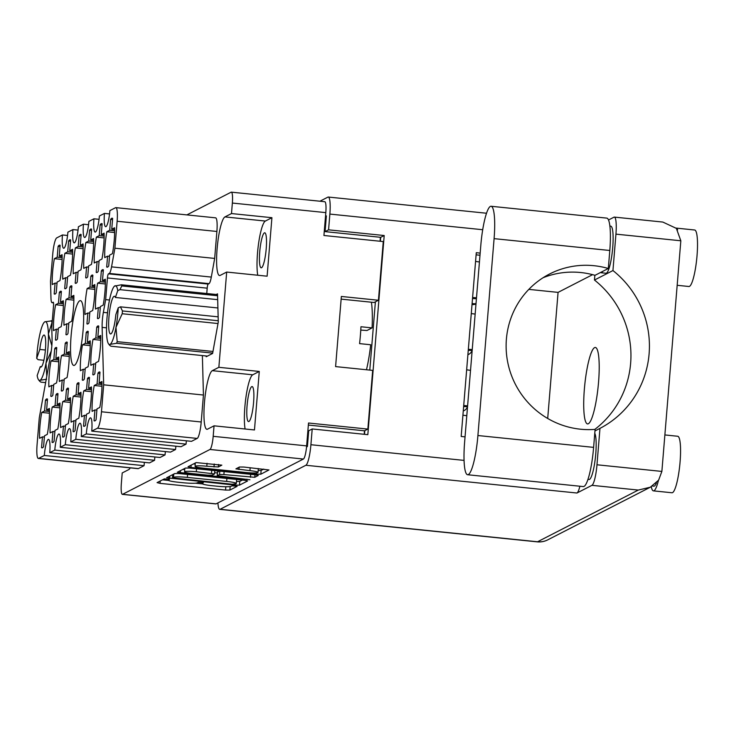 <?xml version="1.0" encoding="UTF-8"?>
<svg xmlns="http://www.w3.org/2000/svg" width="734" height="734" viewBox="0 0 734 734"><rect width="100%" height="100%" fill="white"/><g stroke="black" fill="none" stroke-linecap="round" stroke-linejoin="round"><path stroke-width="1.1" d="M45.462 400.149L44.572 410.976L41.737 412.435A24.617 4.312 -84.2 0 0 39.975 425.729A24.617 4.312 -84.2 0 0 39.608 438.308L42.444 436.849L41.554 447.676A24.617 4.312 -84.2 0 0 42.021 447.878A24.617 4.312 -84.2 0 0 43.59 446.63L44.48 435.812L47.315 434.354A24.617 4.312 -84.2 0 0 49.444 408.471L46.609 409.93L47.499 399.113A24.617 4.312 -84.2 0 0 47.031 398.911A24.617 4.312 -84.2 0 0 45.462 400.149L47.389 400.351M54.72 348.705L53.83 359.532L50.995 360.981A24.617 4.312 -84.2 0 0 49.233 374.276A24.617 4.312 -84.2 0 0 48.866 386.864L51.701 385.405L50.811 396.232A24.617 4.312 -84.2 0 0 51.279 396.433A24.617 4.312 -84.2 0 0 52.848 395.186L53.738 384.359L56.573 382.9A24.617 4.312 -84.2 0 0 58.702 357.027L55.867 358.486L56.757 347.659A24.617 4.312 -84.2 0 0 56.289 347.457A24.617 4.312 -84.2 0 0 54.72 348.705L56.646 348.898M65.225 343.319L64.335 354.137L61.491 355.595A24.617 4.312 -84.2 0 0 59.738 368.89A24.617 4.312 -84.2 0 0 59.362 381.478L62.206 380.019L61.317 390.837A24.617 4.312 -84.2 0 0 61.775 391.038A24.617 4.312 -84.2 0 0 63.344 389.8L64.234 378.973L67.078 377.515A24.617 4.312 -84.2 0 0 69.207 351.641L66.363 353.1L67.253 342.273A24.617 4.312 -84.2 0 0 66.794 342.072A24.617 4.312 -84.2 0 0 65.225 343.319L67.152 343.512M86.217 332.539L85.328 343.365L82.492 344.824A24.617 4.312 -84.2 0 0 80.731 358.119A24.617 4.312 -84.2 0 0 80.364 370.698L83.208 369.239L82.318 380.065A24.617 4.312 -84.2 0 0 82.777 380.267A24.617 4.312 -84.2 0 0 84.346 379.019L85.236 368.193L88.08 366.743A24.617 4.312 -84.2 0 0 90.199 340.86L87.364 342.319L88.254 331.493A24.617 4.312 -84.2 0 0 87.786 331.291A24.617 4.312 -84.2 0 0 86.217 332.539L88.153 332.731M96.723 327.153L95.833 337.97L92.989 339.429A24.617 4.312 -84.2 0 0 91.236 352.724A24.617 4.312 -84.2 0 0 90.86 365.312L93.704 363.853L92.814 374.67A24.617 4.312 -84.2 0 0 93.273 374.872A24.617 4.312 -84.2 0 0 94.842 373.634L95.732 362.807L98.576 361.348A24.617 4.312 -84.2 0 0 100.705 335.475L97.861 336.934L98.751 326.107A24.617 4.312 -84.2 0 0 98.292 325.905A24.617 4.312 -84.2 0 0 96.723 327.153L98.65 327.346M55.968 394.764L55.078 405.59L52.233 407.049A24.617 4.312 -84.2 0 0 50.472 420.343A24.617 4.312 -84.2 0 0 50.105 432.922L52.949 431.464L52.059 442.29A24.617 4.312 -84.2 0 0 52.518 442.492A24.617 4.312 -84.2 0 0 54.087 441.244L54.977 430.418L57.821 428.968A24.617 4.312 -84.2 0 0 59.949 403.085L57.105 404.544L57.995 393.718A24.617 4.312 -84.2 0 0 57.536 393.516A24.617 4.312 -84.2 0 0 55.968 394.764L57.894 394.956M66.464 389.378L65.574 400.195L62.729 401.654A24.617 4.312 -84.2 0 0 60.977 414.949A24.617 4.312 -84.2 0 0 60.61 427.537L63.445 426.078L62.555 436.895A24.617 4.312 -84.2 0 0 63.023 437.097A24.617 4.312 -84.2 0 0 64.583 435.858L65.473 425.032L68.317 423.573A24.617 4.312 -84.2 0 0 70.446 397.7L67.601 399.158L68.491 388.332A24.617 4.312 -84.2 0 0 68.033 388.13A24.617 4.312 -84.2 0 0 66.464 389.378L68.39 389.571M76.96 383.983L76.07 394.809L73.235 396.268A24.617 4.312 -84.2 0 0 71.473 409.563A24.617 4.312 -84.2 0 0 71.106 422.142L73.95 420.683L73.061 431.509A24.617 4.312 -84.2 0 0 73.519 431.711A24.617 4.312 -84.2 0 0 75.088 430.473L75.978 419.646L78.813 418.187A24.617 4.312 -84.2 0 0 80.942 392.314L78.107 393.763L78.997 382.946A24.617 4.312 -84.2 0 0 78.529 382.744A24.617 4.312 -84.2 0 0 76.96 383.983L78.896 384.185M87.465 378.597L86.575 389.424L83.731 390.883A24.617 4.312 -84.2 0 0 81.979 404.177A24.617 4.312 -84.2 0 0 81.602 416.756L84.447 415.297L83.557 426.124A24.617 4.312 -84.2 0 0 84.015 426.326A24.617 4.312 -84.2 0 0 85.584 425.078L86.474 414.26L89.319 412.802A24.617 4.312 -84.2 0 0 91.447 386.919L88.603 388.378L89.493 377.551A24.617 4.312 -84.2 0 0 89.034 377.359A24.617 4.312 -84.2 0 0 87.465 378.597L89.392 378.799M110.605 219.448L109.715 230.274L106.87 231.733A24.617 4.312 -84.2 0 0 105.118 245.028A24.617 4.312 -84.2 0 0 104.742 257.606L107.586 256.148L106.696 266.974A24.617 4.312 -84.2 0 0 107.164 267.176A24.617 4.312 -84.2 0 0 108.724 265.928L109.614 255.111L112.458 253.652A24.617 4.312 -84.2 0 0 114.587 227.769L111.742 229.228L112.632 218.402A24.617 4.312 -84.2 0 0 112.174 218.209A24.617 4.312 -84.2 0 0 110.605 219.448L112.531 219.649M100.108 224.833L99.218 235.66L96.374 237.119A24.617 4.312 -84.2 0 0 94.613 250.413A24.617 4.312 -84.2 0 0 94.246 262.992L97.09 261.533L96.2 272.36A24.617 4.312 -84.2 0 0 96.659 272.562A24.617 4.312 -84.2 0 0 98.228 271.323L99.118 260.497L101.962 259.038A24.617 4.312 -84.2 0 0 104.09 233.164L101.246 234.614L102.136 223.797A24.617 4.312 -84.2 0 0 101.668 223.595A24.617 4.312 -84.2 0 0 100.108 224.833L102.035 225.035M89.603 230.228L88.713 241.046L85.878 242.504A24.617 4.312 -84.2 0 0 84.116 255.799A24.617 4.312 -84.2 0 0 83.749 268.387L86.584 266.928L85.695 277.746A24.617 4.312 -84.2 0 0 86.162 277.947A24.617 4.312 -84.2 0 0 87.731 276.709L88.621 265.882L91.456 264.423A24.617 4.312 -84.2 0 0 93.585 238.55L90.741 240.009L91.631 229.182A24.617 4.312 -84.2 0 0 91.172 228.98A24.617 4.312 -84.2 0 0 89.603 230.228L91.53 230.421M79.107 235.614L78.217 246.441L75.373 247.899A24.617 4.312 -84.2 0 0 73.62 261.194A24.617 4.312 -84.2 0 0 73.244 273.773L76.088 272.314L75.198 283.141A24.617 4.312 -84.2 0 0 75.657 283.342A24.617 4.312 -84.2 0 0 77.226 282.095L78.116 271.268L80.96 269.818A24.617 4.312 -84.2 0 0 83.089 243.936L80.245 245.395L81.135 234.568A24.617 4.312 -84.2 0 0 80.676 234.366A24.617 4.312 -84.2 0 0 79.107 235.614L81.034 235.807M68.601 241L67.712 251.826L64.876 253.285A24.617 4.312 -84.2 0 0 63.115 266.58A24.617 4.312 -84.2 0 0 62.748 279.159L65.592 277.7L64.702 288.526A24.617 4.312 -84.2 0 0 65.161 288.728A24.617 4.312 -84.2 0 0 66.73 287.48L67.62 276.663L70.464 275.204A24.617 4.312 -84.2 0 0 72.583 249.321L69.748 250.78L70.638 239.963A24.617 4.312 -84.2 0 0 70.17 239.761A24.617 4.312 -84.2 0 0 68.601 241L70.537 241.202M101.347 270.892L100.457 281.718L97.613 283.177A24.617 4.312 -84.2 0 0 95.86 296.472A24.617 4.312 -84.2 0 0 95.484 309.051L98.328 307.592L97.439 318.418A24.617 4.312 -84.2 0 0 97.897 318.62A24.617 4.312 -84.2 0 0 99.466 317.382L100.356 306.555L103.2 305.096A24.617 4.312 -84.2 0 0 105.329 279.223L102.485 280.682L103.375 269.855A24.617 4.312 -84.2 0 0 102.916 269.653A24.617 4.312 -84.2 0 0 101.347 270.892L103.274 271.094M90.851 276.287L89.961 287.104L87.117 288.563A24.617 4.312 -84.2 0 0 85.355 301.858A24.617 4.312 -84.2 0 0 84.988 314.446L87.832 312.987L86.942 323.813A24.617 4.312 -84.2 0 0 87.401 324.006A24.617 4.312 -84.2 0 0 88.97 322.767L89.86 311.941L92.704 310.482A24.617 4.312 -84.2 0 0 94.824 284.608L91.989 286.067L92.879 275.241A24.617 4.312 -84.2 0 0 92.411 275.039A24.617 4.312 -84.2 0 0 90.851 276.287L92.778 276.479M97.961 373.211L97.072 384.029L94.236 385.488A24.617 4.312 -84.2 0 0 92.475 398.782A24.617 4.312 -84.2 0 0 92.108 411.37L94.943 409.911L94.053 420.738A24.617 4.312 -84.2 0 0 94.521 420.931A24.617 4.312 -84.2 0 0 96.09 419.692L96.98 408.866L99.815 407.407A24.617 4.312 -84.2 0 0 101.943 381.533L99.099 382.992L99.989 372.166A24.617 4.312 -84.2 0 0 99.53 371.964A24.617 4.312 -84.2 0 0 97.961 373.211L99.888 373.404M69.849 287.058L68.959 297.885L66.115 299.344A24.617 4.312 -84.2 0 0 64.363 312.638A24.617 4.312 -84.2 0 0 63.986 325.217L66.831 323.758L65.941 334.585A24.617 4.312 -84.2 0 0 66.399 334.787A24.617 4.312 -84.2 0 0 67.968 333.548L68.858 322.721L71.703 321.263A24.617 4.312 -84.2 0 0 73.831 295.389L70.987 296.839L71.877 286.021A24.617 4.312 -84.2 0 0 71.418 285.82A24.617 4.312 -84.2 0 0 69.849 287.058L71.776 287.26M59.344 292.453L58.454 303.27L55.619 304.729A24.617 4.312 -84.2 0 0 53.857 318.024A24.617 4.312 -84.2 0 0 53.49 330.612L56.334 329.153L55.445 339.97A24.617 4.312 -84.2 0 0 55.903 340.172A24.617 4.312 -84.2 0 0 57.472 338.934L58.362 328.107L61.197 326.648A24.617 4.312 -84.2 0 0 63.326 300.775L60.491 302.234L61.381 291.407A24.617 4.312 -84.2 0 0 60.913 291.205A24.617 4.312 -84.2 0 0 59.344 292.453L61.28 292.646M62.124 259.469L54.371 258.671A24.617 4.312 -84.2 0 0 52.619 271.965A24.617 4.312 -84.2 0 0 52.252 284.553L55.087 283.095L57.013 283.287M246.266 472.531A9.946 1.11 -175.3 0 0 257.836 472.586A9.946 1.11 -175.3 0 0 258.01 472.402A9.946 1.11 -175.3 0 0 249.936 470.65L235.908 468.861L239.44 467.017L243.771 467.035L268.993 469.962L260.818 474.192L256.496 474.173L190.968 467.466L188.023 466.741L196.125 462.585L221.852 465.145L218.319 466.989L206.804 466.237A9.946 1.11 -175.3 0 0 195.06 466.365A9.946 1.11 -175.3 0 0 203.125 468.118L246.266 472.531M249.927 479.779L217.246 475.715L219.549 474.54L223.879 474.559L254.771 477.302L258.313 475.449L255.294 474.788L189.767 468.081L185.445 468.063L177.27 472.292L249.927 479.779M202.373 355.577L203.437 395.03L103.677 384.818L102.127 327.382A15.148 2.652 95.8 0 1 102.365 320.07A15.148 2.652 95.8 0 1 103.356 312.381L107.503 312.803M83.116 329.951A32.562 5.707 -84.2 0 0 80.41 300.646A32.562 5.707 -84.2 0 0 71.079 336.126A32.562 5.707 -84.2 0 0 73.776 365.431A32.562 5.707 -84.2 0 0 83.116 329.951M266.222 248.633A17.607 3.092 -84.2 0 0 264.763 232.788A17.607 3.092 -84.2 0 0 259.717 251.973A17.607 3.092 -84.2 0 0 261.176 267.818A17.607 3.092 -84.2 0 0 266.222 248.633M253.588 402.397A17.607 3.092 -84.2 0 0 252.12 386.552A17.607 3.092 -84.2 0 0 247.074 405.737A17.607 3.092 -84.2 0 0 248.532 421.582A17.607 3.092 -84.2 0 0 253.588 402.397M214.044 425.821L254.469 429.959L259.276 371.45L218.86 367.312L212.31 370.67A29.534 5.184 -84.2 0 0 204.447 402.727A29.534 5.184 -84.2 0 0 206.896 429.307A29.534 5.184 -84.2 0 0 207.502 429.179L214.044 425.821L213.181 436.317L306.638 445.887A12.12 2.129 95.8 0 1 303.408 459.034L216.053 503.873A12.12 2.129 95.8 0 1 215.805 503.919L122.349 494.358A12.12 2.129 -84.2 0 0 122.596 494.303L209.961 449.474A12.12 2.129 -84.2 0 0 213.181 436.317M259.276 371.45L252.735 374.808A29.534 5.184 -84.2 0 0 244.872 406.865A29.534 5.184 -84.2 0 0 245.101 428.995M218.86 367.312L226.687 272.057L220.145 275.415A29.534 5.184 95.8 0 1 219.539 275.544A29.534 5.184 95.8 0 1 217.09 248.964A29.534 5.184 95.8 0 1 224.953 216.915L231.494 213.557L232.357 203.052A12.12 2.129 -84.2 0 0 231.357 192.152A12.12 2.129 -84.2 0 0 231.109 192.198L186.886 214.897M257.744 275.241A29.534 5.184 95.8 0 1 257.515 253.102A29.534 5.184 95.8 0 1 265.378 221.053L224.953 216.915M54.371 258.671L57.215 257.212L58.105 246.395L60.032 246.587M58.105 246.395A24.617 4.312 95.8 0 1 59.674 245.147A24.617 4.312 95.8 0 1 60.133 245.349L59.243 256.175L62.087 254.716A24.617 4.312 -84.2 0 1 59.959 280.59L57.114 282.049L56.224 292.875A24.617 4.312 95.8 0 1 54.665 294.114A24.617 4.312 95.8 0 1 54.197 293.912L55.151 294.013M244.606 480.275L179.087 473.568L174.756 473.549L166.59 477.779L235.128 485.137L239.449 485.165L247.56 480.999L244.606 480.275M168.517 479.889L169.508 479.357L164.37 478.88L157.067 482.623L160.021 483.357L225.54 490.064L229.87 490.083L237.165 486.33L232.072 485.816L231.127 486.293A11.891 1.321 -175.3 0 1 217.282 486.229L211.823 485.669A11.891 1.321 -175.3 0 1 202.162 483.568A11.891 1.321 -175.3 0 1 202.373 483.357L203.364 482.816L198.217 482.348L197.272 482.834A11.891 1.321 -175.3 0 1 183.427 482.77L177.967 482.21A11.891 1.321 -175.3 0 1 168.315 480.109A11.891 1.321 -175.3 0 1 168.517 479.889L168.591 479.054M130.248 467.861A29.534 5.184 95.8 0 1 128.753 469.595L122.211 472.953L121.349 483.449A12.12 2.129 -84.2 0 0 122.349 494.358M206.171 355.962L206.19 356.752L212.612 353.458L218.282 321.997L217.521 293.829L216.236 294.49M216.888 231.467L117.128 221.255A15.148 2.652 -84.2 0 0 115.871 207.63L215.631 217.842A15.148 2.652 95.8 0 1 216.888 231.467L214.667 258.423L211.309 277.076A11.359 1.991 95.8 0 1 209.025 283.636L208.199 284.058A3.789 0.661 -84.2 0 0 207.19 288.168L206.759 293.517M203.437 395.03L201.217 421.986A15.148 2.652 95.8 0 1 197.189 438.418L191.519 441.336L91.759 431.124A14.772 2.587 95.8 0 0 90.53 417.829A14.772 2.587 95.8 0 0 86.3 433.922L81.263 436.51L181.014 446.722L186.06 444.134A14.772 2.587 95.8 0 1 186.399 440.813M175.554 449.52L75.804 439.308L70.758 441.896L170.517 452.107L175.554 449.52A14.772 2.587 95.8 0 1 175.903 446.199M165.398 451.584A14.772 2.587 -84.2 0 0 165.058 454.915L160.021 457.502L60.261 447.29A14.772 2.587 -84.2 0 0 59.032 433.996A14.772 2.587 -84.2 0 0 54.802 450.089L49.765 452.676A14.772 2.587 -84.2 0 0 48.536 439.382A14.772 2.587 -84.2 0 0 44.306 455.475L38.636 458.383L138.387 468.595A15.148 2.652 95.8 0 1 138.084 468.668L38.324 458.456A15.148 2.652 -84.2 0 0 38.636 458.383M154.902 456.97A14.772 2.587 -84.2 0 0 154.562 460.301L149.516 462.888L49.765 452.676M144.396 462.365A14.772 2.587 -84.2 0 0 144.057 465.686L138.387 468.595M231.357 192.152L324.804 201.712A12.12 2.129 95.8 0 1 325.813 212.621L323.933 235.495L383.267 241.569L378.441 300.261L341.356 296.463L335.594 366.596L372.679 370.395L367.853 429.087L308.519 423.013L306.638 445.887M226.687 272.057L267.112 276.195L271.919 217.695L231.494 213.557M308.344 425.059L364.495 430.812L364.202 434.289M364.495 430.812L367.853 429.087M380.405 237.293L380.074 241.247M341.145 299.123L374.092 302.491L378.441 300.261M55.445 339.97L56.399 340.071M65.941 334.585L66.895 334.686M94.053 420.738L95.007 420.83M86.942 323.813L87.896 323.905M97.439 318.418L98.393 318.519M64.702 288.526L65.656 288.627M75.198 283.141L76.153 283.232M85.695 277.746L86.658 277.847M96.2 272.36L97.154 272.461M106.696 266.974L107.65 267.066M83.557 426.124L84.511 426.215M73.061 431.509L74.015 431.61M62.555 436.895L63.509 436.996M52.059 442.29L53.013 442.382M92.814 374.67L93.769 374.771M82.318 380.065L83.272 380.157M61.317 390.837L62.271 390.938M50.811 396.232L51.775 396.323M41.554 447.676L42.517 447.777M99.053 219.319L93.934 218.796L88.887 221.384A14.772 2.587 95.8 0 1 84.658 237.477A14.772 2.587 95.8 0 1 83.428 224.182L78.391 226.769A14.772 2.587 95.8 0 1 74.162 242.862A14.772 2.587 95.8 0 1 72.932 229.577L67.895 232.155A14.772 2.587 95.8 0 1 63.656 248.248A14.772 2.587 95.8 0 1 62.436 234.963L56.766 237.871A15.148 2.652 -84.2 0 0 52.729 254.313L50.508 281.26L50.967 297.958A11.359 1.991 -84.2 0 0 52.086 302.702A11.359 1.991 -84.2 0 0 52.316 302.656L53.151 302.224A3.789 0.661 95.8 0 1 53.224 302.215A3.789 0.661 95.8 0 1 53.536 305.619L51.756 327.281L52.068 338.704A15.148 2.652 95.8 0 1 50.829 353.705L39.278 417.866L37.067 444.822A15.148 2.652 -84.2 0 0 38.324 458.456M88.548 224.705L83.428 224.182M78.052 230.1L72.932 229.577M67.546 235.486L62.436 234.963M144.057 465.686L44.306 455.475M154.562 460.301L54.802 450.089M165.058 454.915L65.298 444.703L60.261 447.29M70.758 441.896A14.772 2.587 -84.2 0 0 69.537 428.61A14.772 2.587 -84.2 0 0 65.298 444.703M75.804 439.308A14.772 2.587 95.8 0 1 80.034 423.215A14.772 2.587 95.8 0 1 81.263 436.51M186.06 444.134L86.3 433.922M197.189 438.418L97.429 428.216L91.759 431.124M103.677 384.818L101.466 411.774L201.217 421.986M109.494 300.022L105.659 299.628L103.356 312.381M207.19 288.168L107.439 277.957L105.659 299.628M209.025 283.636L109.274 273.424L108.448 273.846L208.199 284.058M214.667 258.423L114.908 248.211L111.55 266.864L211.309 277.076M117.128 221.255L114.908 248.211M115.871 207.63A15.148 2.652 -84.2 0 0 115.559 207.694L109.889 210.603A14.772 2.587 -84.2 0 1 105.659 226.696A14.772 2.587 -84.2 0 1 104.43 213.41L99.393 215.998A14.772 2.587 -84.2 0 1 95.154 232.082A14.772 2.587 -84.2 0 1 93.934 218.796M109.55 213.933L104.43 213.41M54.197 293.912L55.087 283.095M109.274 273.424A11.359 1.991 -84.2 0 0 111.55 266.864M97.429 428.216A15.148 2.652 -84.2 0 0 101.466 411.774M107.439 277.957A3.789 0.661 95.8 0 1 108.448 273.846M271.919 217.695L265.378 221.053M162.526 479.825L168.637 480.449M195.354 483.192L202.492 483.917M236.486 481.476L239.761 481.412L242.413 480.054M172.105 474.907L172.701 474.971M172.499 477.843L232.082 484.238L236.109 483.743A11.891 1.321 -175.3 0 0 236.311 483.522A11.891 1.321 -175.3 0 0 226.659 481.421L187.344 477.394A11.891 1.321 -175.3 0 0 173.499 477.329L172.499 477.843L172.774 474.568M236.311 483.522L236.623 479.77A11.891 1.321 -175.3 0 0 236.302 479.421M219.246 471.1L217.539 472.118M217.411 472.971L214.622 472.687M184.739 469.622L182.794 469.43M196.299 471.733A9.946 1.11 -175.3 0 0 184.555 471.861A9.946 1.11 -175.3 0 0 192.629 473.623L207.823 475.173L212.154 475.201L214.512 473.944L196.299 471.733L196.547 468.778M258.01 472.402L258.322 468.659A9.946 1.11 -175.3 0 0 258.258 468.521M258.166 470.531L261.13 470.448L263.781 469.081M193.473 463.943L195.244 464.127M59.243 256.175L62.133 256.469M57.215 257.212L62.142 257.717M60.491 302.234L63.372 302.527M58.454 303.27L63.381 303.775M63.363 305.527L55.619 304.729M56.334 329.153L58.261 329.346M70.987 296.839L73.868 297.142M68.959 297.885L73.877 298.389M73.868 300.133L66.115 299.344M66.831 323.758L68.757 323.96M99.099 382.992L101.989 383.286M97.072 384.029L101.998 384.533M101.98 386.286L94.236 385.488M94.943 409.911L96.87 410.104M91.989 286.067L94.87 286.361M89.961 287.104L94.879 287.609M94.86 289.361L87.117 288.563M87.832 312.987L89.759 313.179M102.485 280.682L105.375 280.975M100.457 281.718L105.384 282.223M105.366 283.966L97.613 283.177M98.328 307.592L100.255 307.794M69.748 250.78L72.629 251.083M67.712 251.826L72.638 252.331M72.62 254.074L64.876 253.285M65.592 277.7L67.519 277.902M80.245 245.395L83.135 245.688M78.217 246.441L83.135 246.945M83.125 248.688L75.373 247.899M76.088 272.314L78.015 272.516M90.741 240.009L93.631 240.302M88.713 241.046L93.64 241.55M93.622 243.303L85.878 242.504M86.584 266.928L88.52 267.121M101.246 234.614L104.127 234.917M99.218 235.66L104.136 236.164M104.118 237.908L96.374 237.119M97.09 261.533L99.017 261.735M111.742 229.228L114.632 229.522M109.715 230.274L114.642 230.779M114.623 232.522L106.87 231.733M107.586 256.148L109.513 256.349M88.603 388.378L91.484 388.671M86.575 389.424L91.493 389.928M91.484 391.672L83.731 390.883M84.447 415.297L86.373 415.499M78.107 393.763L80.988 394.066M76.07 394.809L80.997 395.314M80.979 397.057L73.235 396.268M73.95 420.683L75.877 420.885M67.601 399.158L70.492 399.452M65.574 400.195L70.501 400.7M70.482 402.452L62.729 401.654M63.445 426.078L65.372 426.271M57.105 404.544L59.986 404.838M55.078 405.59L59.995 406.095M59.977 407.838L52.233 407.049M52.949 431.464L54.876 431.665M97.861 336.934L100.751 337.227M95.833 337.97L100.751 338.475M100.742 340.227L92.989 339.429M93.704 363.853L95.631 364.046M87.364 342.319L90.245 342.613M85.328 343.365L90.254 343.87M90.236 345.613L82.492 344.824M83.208 369.239L85.135 369.441M66.363 353.1L69.244 353.393M64.335 354.137L69.253 354.641M69.235 356.394L61.491 355.595M62.206 380.019L64.133 380.212M55.867 358.486L58.748 358.779M53.83 359.532L58.757 360.027M58.738 361.779L50.995 360.981M51.701 385.405L53.637 385.598M46.609 409.93L49.49 410.233M44.572 410.976L49.499 411.48M49.481 413.224L41.737 412.435M42.444 436.849L44.379 437.051M466.796 415.719L462.925 415.187M491.11 206.272L606.816 218.117A35.975 6.312 -84.2 0 1 609.798 250.487L608.321 268.497A82.547 80.74 62.8 0 0 593.962 265.699A82.547 80.74 62.8 0 0 549.555 274.011A82.547 80.74 62.8 0 0 507.735 362.339A82.547 80.74 62.8 0 0 580.521 429.207A82.547 80.74 62.8 0 0 595.091 429.372L593.613 447.373A35.975 6.312 95.8 0 1 584.035 486.413A35.975 6.312 95.8 0 1 583.301 486.578L467.595 474.733A35.975 6.312 95.8 0 1 464.604 442.354L480.798 245.468A35.975 6.312 -84.2 0 1 491.11 206.272A35.975 6.312 -84.2 0 1 494.092 238.642L477.907 435.528A35.975 6.312 95.8 0 1 468.329 474.577A35.975 6.312 95.8 0 1 467.595 474.733M543.068 277.736A82.547 80.74 -117.2 0 1 580.667 272.525A82.547 80.74 -117.2 0 1 595.017 275.323L600.577 272.47A23.662 4.147 -84.2 0 0 601.128 272.754A23.662 4.147 -84.2 0 0 601.605 272.653A23.662 4.147 -84.2 0 0 602.761 271.351L608.321 268.497M676.087 228.09A28.397 4.982 95.8 0 1 676.142 228.1L694.685 229.999A28.397 4.982 95.8 0 1 696.905 257.148A28.397 4.982 95.8 0 1 689.483 286.37A28.397 4.982 95.8 0 1 688.905 286.499L677.179 285.297M676.142 228.1A28.397 4.982 95.8 0 1 677.629 229.861M664.876 434.941L677.73 436.262A28.397 4.982 95.8 0 1 679.95 463.42A28.397 4.982 95.8 0 1 672.528 492.642A28.397 4.982 95.8 0 1 671.949 492.762L653.407 490.863A28.397 4.982 95.8 0 1 651.287 486.697M658.416 480.431A28.397 4.982 95.8 0 1 653.985 490.743A28.397 4.982 95.8 0 1 653.407 490.863M594.586 347.632A38.434 6.744 -84.2 0 0 584.539 387.176A38.434 6.744 -84.2 0 0 587.549 423.922A38.434 6.744 -84.2 0 0 588.329 423.757A38.434 6.744 -84.2 0 0 598.375 384.212A38.434 6.744 -84.2 0 0 595.375 347.457A38.434 6.744 -84.2 0 0 594.586 347.632M587.934 479.403L588.989 479.513A23.662 4.147 -84.2 0 0 589.466 479.412A23.662 4.147 -84.2 0 0 595.347 458.053A23.662 4.147 -84.2 0 0 594.769 433.289M601.128 272.754L605.945 273.25A23.662 4.147 -84.2 0 0 606.431 273.149A23.662 4.147 -84.2 0 0 612.615 248.789A23.662 4.147 -84.2 0 0 610.761 226.164L609.899 226.072M591.934 485.33A18.928 3.321 -84.2 0 0 596.971 464.778L661.875 471.421L658.627 480.128L650.352 487.202L638.286 490.073L591.934 485.33L576.952 493.019L305.867 465.264A18.928 3.321 -84.2 0 0 310.904 444.721L312.207 428.968L308.702 430.766L307.408 446.52L306.537 446.96M594.962 430.941L599.972 428.372L596.971 464.778M579.888 486.229A18.928 3.321 95.8 0 1 576.952 493.019M652.434 486.009L653.884 486.156A23.662 4.147 -84.2 0 0 656.471 482.724M661.875 471.421L680.831 240.78L615.936 234.137L612.945 270.552L594.467 280.03L594.852 275.278M615.936 234.137A18.928 3.321 -84.2 0 0 614.367 217.099A18.928 3.321 -84.2 0 0 613.982 217.181L608.532 219.98M680.831 240.78L676.372 228.384L662.82 222.063L614.367 217.099M380.377 241.275L380.698 237.321L325.07 231.623L328.575 229.834L329.869 214.08A18.928 3.321 -84.2 0 0 328.3 197.042A18.928 3.321 -84.2 0 0 327.914 197.125L319.932 201.217M325.511 216.319L326.373 215.879L325.07 231.623M217.915 502.909A18.928 3.321 -84.2 0 0 219.732 509.359A18.928 3.321 -84.2 0 0 220.117 509.277L305.867 465.264M465.062 436.858L461.172 436.464L476.283 252.698L480.164 253.102M328.575 229.834L384.203 235.522L367.826 434.666L312.207 428.968M547.702 418.472L558.069 292.38L528.829 289.379M592.595 274.654L558.069 292.38M594.467 280.03A94.658 92.594 -117.2 0 1 594.824 429.39M476.109 254.836L479.99 255.239M364.504 434.326L364.807 430.647M369.789 370.092L375.395 301.821M384.203 235.522L380.698 237.321M599.972 428.372A94.658 92.594 62.8 0 0 612.945 270.552M600.577 272.47L602.761 271.351M467.897 354.715A7.569 7.404 62.8 0 0 472.136 350.531L468.255 350.274M468.338 349.301L472.237 349.567M475.155 314.097L471.274 313.565M472.1 303.582L474.118 303.711A7.569 7.404 62.8 0 0 476.017 303.592M472.017 304.546L472.439 304.573A7.569 7.404 62.8 0 0 475.99 303.913M472.595 297.527L476.494 297.784M479.44 261.965L475.568 261.423M472.512 298.49L476.412 298.756M463.714 405.563L467.613 405.819M470.531 370.349L466.65 369.817M463.631 406.526L467.53 406.783A7.569 7.404 62.8 0 1 464.044 410.627L463.264 411.031M463.264 410.967A7.569 7.404 62.8 0 0 464.044 410.627M51.261 351.026L45.994 363.238A29.534 5.184 -84.2 0 0 47.93 348.237A29.534 5.184 -84.2 0 0 48.398 333.988L51.848 345.751M44.508 322.033L44.875 321.786A29.534 5.184 -84.2 0 0 44.508 322.033A29.534 5.184 -84.2 0 0 38.939 338.842A29.534 5.184 -84.2 0 0 36.7 358.366L38.113 359.688L43.866 360.275M41.462 366.743L40.269 366.624L37.168 375.551A29.534 5.184 -84.2 0 0 38.59 379.854A29.534 5.184 -84.2 0 0 40.067 380.295L39.7 381.267L40.92 382.139L45.627 382.616M52.197 321.914L48.398 333.988A29.534 5.184 -84.2 0 0 44.875 321.786L52.288 320.795M51.765 321.868A33.324 5.844 -84.2 0 0 51.435 320.703M46.627 379.212L40.067 380.295A29.534 5.184 -84.2 0 0 45.994 363.238L46.783 376.184M45.398 350.008L39.801 349.439L36.7 358.366M40.269 366.624A16.093 2.826 -84.2 0 0 40.829 367.046A16.093 2.826 -84.2 0 0 45.279 351.329A16.093 2.826 -84.2 0 0 44.104 335.034A16.093 2.826 -84.2 0 0 39.801 349.439M366.477 369.762A47.334 8.303 -84.2 0 0 370.698 344.76L359.577 343.622A47.334 8.303 -84.2 0 0 360.412 335.108A47.334 8.303 -84.2 0 0 360.963 326.749L372.083 327.887A47.334 8.303 -84.2 0 0 371.404 302.215M360.779 330.089L366.991 330.502L372.083 327.887M217.998 323.538L122.211 313.73A33.324 5.844 -84.2 0 0 122.33 312.335A33.324 5.844 -84.2 0 0 122.44 310.941L218.246 320.749M217.567 295.747L121.771 285.939L119.972 289.655L117.77 290.609A29.534 5.184 -84.2 0 0 114.871 285.865A29.534 5.184 -84.2 0 0 114.504 286.113A29.534 5.184 -84.2 0 0 108.944 302.922A29.534 5.184 -84.2 0 0 107.008 317.923A29.534 5.184 -84.2 0 0 106.531 332.172A29.534 5.184 -84.2 0 0 108.586 343.934A29.534 5.184 -84.2 0 0 110.063 344.365A29.534 5.184 -84.2 0 0 115.99 327.318A29.534 5.184 -84.2 0 0 118.238 307.794L120.44 306.84L218.136 316.84M120.44 306.84L122.44 310.941M121.771 285.939A33.324 5.844 -84.2 0 0 121.431 284.783L217.539 294.618M114.504 286.113L121.431 284.783M122.211 313.73L115.99 327.318L117.183 341.659L212.97 351.467M212.677 353.118L116.623 343.283L110.063 344.365L109.696 345.347L110.917 346.209L207.474 356.1M116.623 343.283A33.324 5.844 -84.2 0 0 117.183 341.659M217.897 307.968L115.385 297.472A18.928 3.321 -84.2 0 0 114.394 296.279A18.928 3.321 -84.2 0 0 109.164 314.776A18.928 3.321 -84.2 0 0 110.54 333.952A18.928 3.321 -84.2 0 0 115.844 314.647L118.238 307.794M117.77 290.609L115.385 297.472M217.677 299.656L119.972 289.655M106.513 327.832L102.127 327.382M122.596 494.303L216.053 503.873M303.408 459.034L209.961 449.474M325.813 212.621L232.357 203.052M307.794 431.812L308.61 431.895M307.509 445.263L306.693 445.18M325.134 230.88L324.318 230.797M52.316 302.656L53.509 302.775M252.735 374.808L212.31 370.67M202.437 482.522L202.373 483.357M230.155 486.55L229.87 490.083M225.815 486.743L225.54 490.064M160.214 481.018L160.021 483.357M239.761 481.412L239.449 485.165M235.201 484.201L235.128 485.137M169.793 476.091L169.6 478.43M226.907 478.467L226.659 481.421M187.592 474.439L187.344 477.394M173.765 474.054L173.499 477.329M254.982 474.76L254.771 477.302M250.689 474.32L250.45 477.274M224.118 471.604L223.879 474.559M219.824 471.164L219.549 474.54M217.558 471.971L217.246 475.715M246.954 479.183L246.899 479.77M180.481 470.613L180.289 472.953M211.741 470.338L211.502 473.292M218.53 464.448L218.319 466.989M214.236 464.016L213.989 466.971M207.043 463.273L206.804 466.237M250.184 467.696L249.936 470.65M239.119 467.182L238.926 469.521M261.13 470.448L260.818 474.192M256.606 472.852L256.496 474.173M191.161 465.127L190.968 467.466M650.352 487.202L547.747 539.857A18.928 18.515 -117.2 0 1 537.563 541.765L638.286 490.073M310.904 444.721L464.053 460.392M482.715 229.724L329.869 214.08M220.117 509.277L537.563 541.765A18.928 3.321 95.8 0 1 537.178 541.848L219.732 509.359M593.613 447.373L477.907 435.528M609.798 250.487L494.092 238.642M474.118 303.711L472.439 304.573M325.199 220.09L326.015 220.172M53.518 302.848L52.086 302.702M168.398 479.027L168.315 480.109M202.254 482.486L202.162 483.568M172.729 474.586L172.462 477.889M217.493 472.035L217.181 475.788M184.84 468.375L184.555 471.861M214.787 470.65L214.512 473.944M195.336 462.989L195.06 466.365M537.178 541.848A18.928 18.928 0 0 0 547.747 539.857M486.541 213.236L328.3 197.042M468.668 354.375L467.888 354.779M38.59 379.854L39.7 381.267M108.586 343.934L109.696 345.347"/></g></svg>
